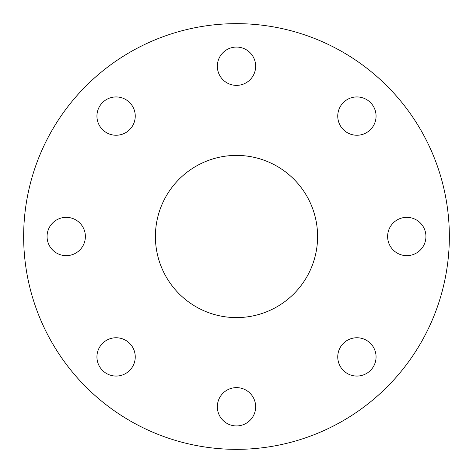 <?xml version="1.0" encoding="UTF-8"?>
<svg xmlns="http://www.w3.org/2000/svg" width="473" height="473" viewBox="0 0 473 473"><rect width="100%" height="100%" fill="white"/><g stroke="black" fill="none" stroke-linecap="round" stroke-linejoin="round"><path stroke-width="0.71" d="M356.908 135.248A19.157 19.157 0 0 1 337.752 116.092A19.157 19.157 0 0 1 356.908 96.935A19.157 19.157 0 0 1 376.065 116.092A19.157 19.157 0 0 1 356.908 135.248M406.78 255.657A19.157 19.157 0 0 1 387.624 236.5A19.157 19.157 0 0 1 406.78 217.344A19.157 19.157 0 0 1 425.937 236.5A19.157 19.157 0 0 1 406.78 255.657M356.908 376.065A19.157 19.157 0 0 1 337.752 356.908A19.157 19.157 0 0 1 356.908 337.752A19.157 19.157 0 0 1 376.065 356.908A19.157 19.157 0 0 1 356.908 376.065M236.5 425.937A19.157 19.157 0 0 1 217.344 406.78A19.157 19.157 0 0 1 236.5 387.624A19.157 19.157 0 0 1 255.657 406.78A19.157 19.157 0 0 1 236.5 425.937M116.092 376.065A19.157 19.157 0 0 1 96.935 356.908A19.157 19.157 0 0 1 116.092 337.752A19.157 19.157 0 0 1 135.248 356.908A19.157 19.157 0 0 1 116.092 376.065M66.22 255.657A19.157 19.157 0 0 1 47.063 236.5A19.157 19.157 0 0 1 66.22 217.344A19.157 19.157 0 0 1 85.377 236.5A19.157 19.157 0 0 1 66.22 255.657M116.092 135.248A19.157 19.157 0 0 1 96.935 116.092A19.157 19.157 0 0 1 116.092 96.935A19.157 19.157 0 0 1 135.248 116.092A19.157 19.157 0 0 1 116.092 135.248M236.5 85.377A19.157 19.157 0 0 1 217.344 66.22A19.157 19.157 0 0 1 236.5 47.063A19.157 19.157 0 0 1 255.657 66.22A19.157 19.157 0 0 1 236.5 85.377M236.5 155.404A81.096 81.096 0 0 0 155.404 236.5A81.096 81.096 0 0 0 236.5 317.596A81.096 81.096 0 0 0 317.596 236.5A81.096 81.096 0 0 0 236.5 155.404M236.5 449.35A212.85 212.85 0 0 0 449.35 236.5A212.85 212.85 0 0 0 236.5 23.65A212.85 212.85 0 0 0 23.65 236.5A212.85 212.85 0 0 0 236.5 449.35"/></g></svg>
